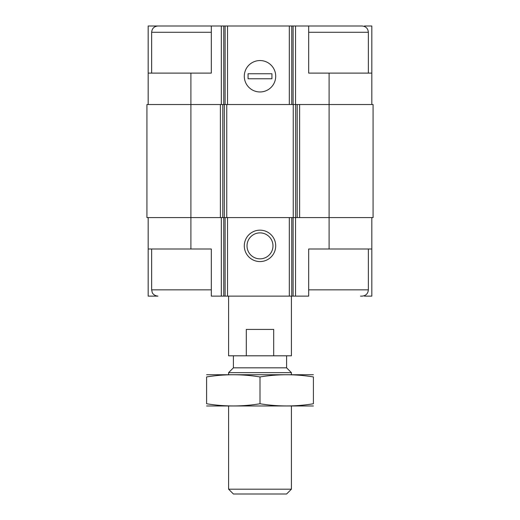<?xml version="1.0" encoding="UTF-8"?>
<svg xmlns="http://www.w3.org/2000/svg" width="520" height="520" viewBox="0 0 520 520"><rect width="100%" height="100%" fill="white"/><g stroke="black" fill="none" stroke-linecap="round" stroke-linejoin="round"><path stroke-width="0.78" d="M364.462 26.468L364.462 26L371.82 26L371.82 73.112L329.101 73.112L329.101 217.6L373.074 217.6L373.074 104.526L220.383 104.526L220.383 217.6L190.899 217.6L190.899 249.008L211.315 249.008L211.315 296.12L308.685 296.12L308.685 249.008L371.82 249.008L371.82 296.12L364.462 296.12L364.462 295.653M190.899 249.008L148.18 249.008L148.18 296.12L155.538 296.12L155.538 295.653M155.538 26.468L155.538 26L148.18 26L148.18 73.112L211.315 73.112L211.315 26L223.75 26L223.75 104.526M223.75 26L308.685 26L308.685 73.112L329.101 73.112M371.82 217.6L371.82 249.008M148.18 217.6L148.18 249.008M211.315 289.842L151.638 289.842L152.276 292.604C152.145 292.519 153.478 295.724 157.917 296.12L155.538 296.12M260 230.159A15.704 15.704 0 0 0 246.402 253.721A15.704 15.704 0 0 0 273.598 253.721A15.704 15.704 0 0 0 260 230.159M329.101 249.008L329.101 217.6L220.383 217.6M220.383 104.526L146.926 104.526L146.926 217.6L190.899 217.6L190.899 73.112M371.82 73.112L371.82 104.526M260 60.548A15.704 15.704 0 0 0 246.402 84.11A15.704 15.704 0 0 0 273.598 84.11A15.704 15.704 0 0 0 260 60.548M148.18 73.112L148.18 104.526M159.49 26L155.538 26M260 232.882A12.987 12.987 0 0 0 248.755 252.356A12.987 12.987 0 0 0 271.245 252.356A12.987 12.987 0 0 0 260 232.882M360.51 296.12L362.082 296.12C365.898 295.75 367.991 293.657 368.362 289.842L368.362 249.008M368.362 73.112L368.362 32.279C367.991 28.463 365.898 26.37 362.082 26L308.685 26M151.638 73.112L151.638 32.279C152.009 28.463 154.102 26.37 157.917 26L211.315 26M228.592 296.12L228.592 355.797L291.408 355.797L291.408 296.12M246.311 355.797L246.311 329.413L273.689 329.413L273.689 355.797M291.408 489.184L228.592 489.184L233.409 494L286.592 494L291.408 489.184L291.408 406.055M228.592 374.647L228.592 372.638L291.408 372.638L291.408 374.647M228.592 489.184L228.592 406.055M228.592 372.638L233.409 367.822L286.592 367.822L291.408 372.638M233.409 367.822L233.409 355.797M206.603 405.971L313.397 405.971M206.603 403.754C206.603 406.666 206.603 406.666 206.603 403.754L206.603 376.942C206.603 374.029 206.603 374.029 206.603 376.942C224.4 374.029 242.203 374.029 260 376.942C277.797 374.029 295.601 374.029 313.397 376.942C313.397 374.029 313.397 374.029 313.397 376.942L313.397 403.754C313.397 406.666 313.397 406.666 313.397 403.754C295.601 406.673 277.797 406.673 260 403.754C242.203 406.673 224.4 406.673 206.603 403.754M260 403.754L260 376.942M206.603 374.731L313.397 374.731M275.704 76.258A15.704 15.704 0 0 0 252.148 62.654A15.704 15.704 0 0 0 252.148 89.856A15.704 15.704 0 0 0 275.704 76.258M248.066 73.743L248.066 78.767L271.934 78.767L271.934 73.743L248.066 73.743M295.536 217.6L295.536 296.12M221.325 217.6L221.325 296.12M293.111 217.6L293.111 296.12M291.752 217.6L291.752 296.12M289.322 217.6L289.322 296.12M227.533 217.6L227.533 296.12M225.108 217.6L225.108 296.12M223.75 217.6L223.75 296.12M299.618 104.526L299.618 217.6M297.193 104.526L297.193 217.6M295.666 104.526L295.666 217.6M293.241 104.526L293.241 217.6M226.759 104.526L226.759 217.6M224.334 104.526L224.334 217.6M222.807 104.526L222.807 217.6M295.536 26L295.536 104.526M293.111 26L293.111 104.526M291.752 26L291.752 104.526M289.322 26L289.322 104.526M227.533 26L227.533 104.526M225.108 26L225.108 104.526M221.325 26L221.325 104.526M308.685 289.842L368.362 289.842M308.685 32.279L368.362 32.279M151.638 32.279L211.315 32.279M151.638 289.842L151.638 249.008M286.592 367.822L286.592 355.797"/></g></svg>
